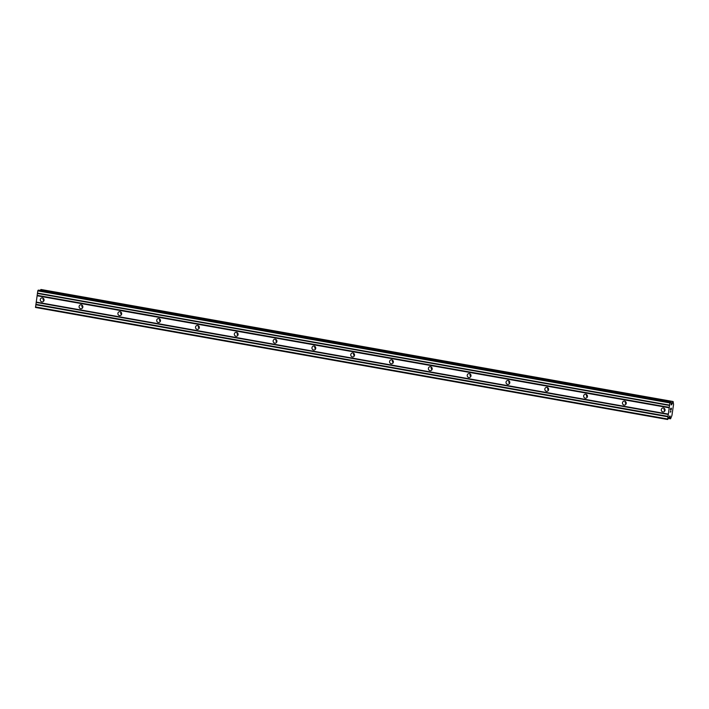 <?xml version="1.0" encoding="UTF-8"?>
<svg xmlns="http://www.w3.org/2000/svg" width="709" height="709" viewBox="0 0 709 709"><rect width="100%" height="100%" fill="white"/><g stroke="black" fill="none" stroke-linecap="round" stroke-linejoin="round"><path stroke-width="1.06" d="M42.451 297.94A1.985 1.905 75.5 0 1 42.664 301.812A1.985 1.905 75.5 0 1 40.262 299.96A1.985 1.905 75.5 0 1 42.451 297.94M81.26 304.826A1.985 1.905 75.5 0 1 81.473 308.69A1.985 1.905 75.5 0 1 79.071 306.846A1.985 1.905 75.5 0 1 81.26 304.826M120.078 311.703A1.985 1.905 75.5 0 1 120.291 315.567A1.985 1.905 75.5 0 1 117.889 313.724A1.985 1.905 75.5 0 1 120.078 311.703M158.887 318.58A1.985 1.905 75.5 0 1 159.1 322.444A1.985 1.905 75.5 0 1 156.698 320.601A1.985 1.905 75.5 0 1 158.887 318.58M197.696 325.458A1.985 1.905 75.5 0 1 197.917 329.331A1.985 1.905 75.5 0 1 195.516 327.487A1.985 1.905 75.5 0 1 197.696 325.458M236.514 332.344A1.985 1.905 75.5 0 1 236.726 336.208A1.985 1.905 75.5 0 1 234.324 334.364A1.985 1.905 75.5 0 1 236.514 332.344M275.322 339.221A1.985 1.905 75.5 0 1 275.535 343.085A1.985 1.905 75.5 0 1 273.133 341.242A1.985 1.905 75.5 0 1 275.322 339.221M314.14 346.098A1.985 1.905 75.5 0 1 314.353 349.971A1.985 1.905 75.5 0 1 311.951 348.119A1.985 1.905 75.5 0 1 314.14 346.098M352.949 352.985A1.985 1.905 75.5 0 1 353.162 356.849A1.985 1.905 75.5 0 1 350.76 355.005A1.985 1.905 75.5 0 1 352.949 352.985M391.767 359.862A1.985 1.905 75.5 0 1 391.98 363.726A1.985 1.905 75.5 0 1 389.578 361.882A1.985 1.905 75.5 0 1 391.767 359.862M430.576 366.739A1.985 1.905 75.5 0 1 430.788 370.612A1.985 1.905 75.5 0 1 428.387 368.76A1.985 1.905 75.5 0 1 430.576 366.739M469.385 373.616A1.985 1.905 75.5 0 1 469.597 377.489A1.985 1.905 75.5 0 1 467.204 375.646A1.985 1.905 75.5 0 1 469.385 373.616M508.202 380.503A1.985 1.905 75.5 0 1 508.415 384.367A1.985 1.905 75.5 0 1 506.013 382.523A1.985 1.905 75.5 0 1 508.202 380.503M547.011 387.38A1.985 1.905 75.5 0 1 547.224 391.244A1.985 1.905 75.5 0 1 544.822 389.401A1.985 1.905 75.5 0 1 547.011 387.38M585.829 394.257A1.985 1.905 75.5 0 1 586.042 398.13A1.985 1.905 75.5 0 1 583.64 396.278A1.985 1.905 75.5 0 1 585.829 394.257M624.638 401.143A1.985 1.905 75.5 0 1 624.851 405.007A1.985 1.905 75.5 0 1 622.449 403.164A1.985 1.905 75.5 0 1 624.638 401.143M663.447 408.021A1.985 1.905 75.5 0 1 663.668 411.885A1.985 1.905 75.5 0 1 661.267 410.041A1.985 1.905 75.5 0 1 663.447 408.021M670.758 402.145L38.667 290.105L37.79 290.885L35.53 307.467L667.621 419.506L669.881 402.925L670.758 402.145L671.591 404.874L673.125 401.533L673.55 404.405L671.946 415.403L670.617 418.727L669.978 415.953L667.621 419.506M673.125 401.533L41.033 289.494L40.44 290.415M671.352 408.402L671.139 409.864M671.042 408.481L670.918 409.279L671.033 408.481M670.865 409.288L670.98 408.49M670.67 408.579L670.457 410.041L670.661 408.579M671.193 409.846L671.432 408.198L671.193 409.846M670.404 410.05L670.643 408.402L671.432 408.198M670.102 412.071L670.9 411.876L670.102 412.08L670.847 411.193M664.244 408.366A1.985 1.905 -104.5 0 0 664.891 410.848M625.435 401.48A1.985 1.905 -104.5 0 0 626.082 403.97M586.618 394.603A1.985 1.905 -104.5 0 0 587.265 397.084M547.809 387.726A1.985 1.905 -104.5 0 0 548.456 390.207M509 380.839A1.985 1.905 -104.5 0 0 509.638 383.33M470.182 373.962A1.985 1.905 -104.5 0 0 470.829 376.452M431.373 367.085A1.985 1.905 -104.5 0 0 432.011 369.566M392.556 360.207A1.985 1.905 -104.5 0 0 393.203 362.689M353.747 353.321A1.985 1.905 -104.5 0 0 354.394 355.812M314.929 346.444A1.985 1.905 -104.5 0 0 315.576 348.925M276.12 339.567A1.985 1.905 -104.5 0 0 276.767 342.048M237.311 332.681A1.985 1.905 -104.5 0 0 237.949 335.171M198.493 325.803A1.985 1.905 -104.5 0 0 199.14 328.294M159.685 318.926A1.985 1.905 -104.5 0 0 160.331 321.407M120.867 312.04A1.985 1.905 -104.5 0 0 121.514 314.53M82.058 305.162A1.985 1.905 -104.5 0 0 82.705 307.653M43.249 298.285A1.985 1.905 -104.5 0 0 43.887 300.767M37.081 295.759L669.172 407.799M36.159 302.061L668.25 414.1M37.24 295.343L669.331 407.391M37.524 293.437L669.615 405.477M37.471 293.083L669.562 405.123M37.79 290.885L669.881 402.925M38.038 290.273L670.129 402.313M671.139 404.795L671.591 404.874M671.077 404.369L671.724 404.484M670.829 402.65L672.345 402.916M40.776 289.556L672.868 401.604M668.596 418.487L670.359 418.797M669.004 417.45L670.2 417.663M669.491 416.21L670.005 416.298M35.45 306.935L667.541 418.975M35.769 304.737L667.86 416.777M35.929 304.321L668.02 416.369M36.212 302.415L668.303 414.455"/></g></svg>
